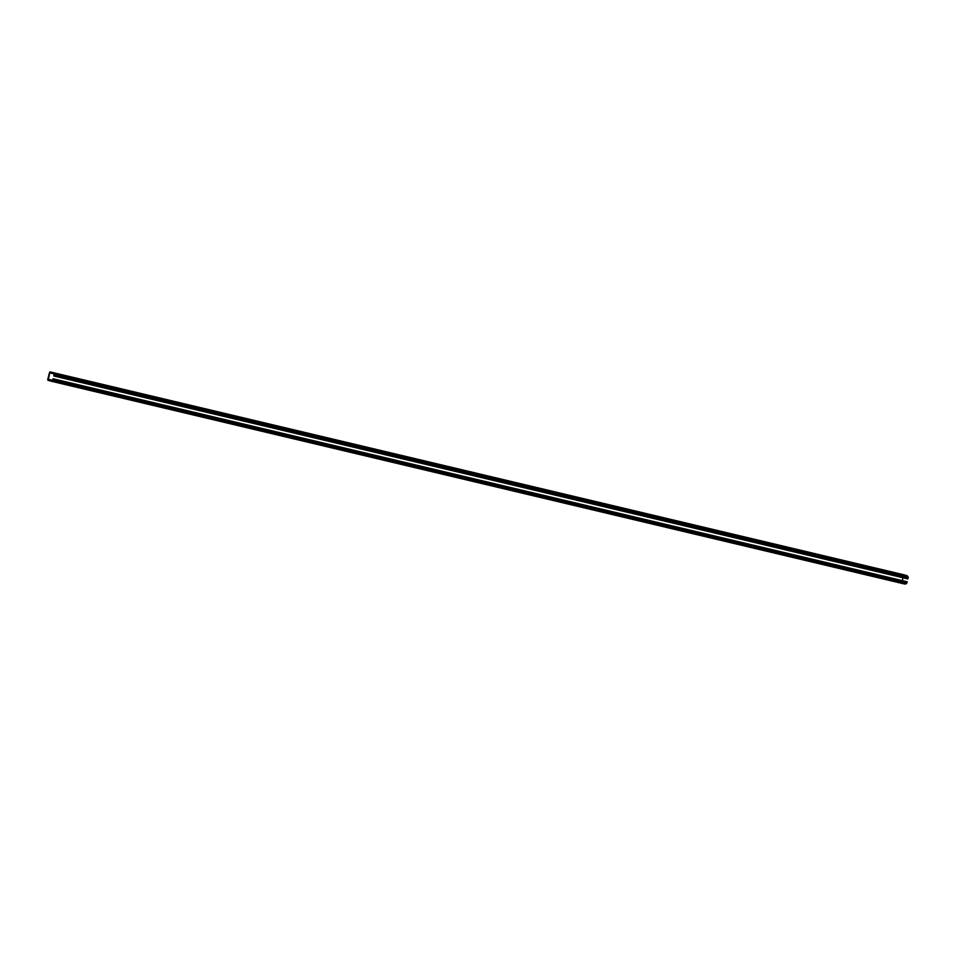<?xml version="1.0" encoding="UTF-8"?>
<svg xmlns="http://www.w3.org/2000/svg" width="956" height="956" viewBox="0 0 956 956"><rect width="100%" height="100%" fill="white"/><g stroke="black" fill="none" stroke-linecap="round" stroke-linejoin="round"><path stroke-width="1.43" d="M47.8 379.162A1.04 0.681 -76.6 0 0 48.194 380.357L50.871 381.145A0.956 0.621 -76.6 0 0 51.086 381.145L52.401 380.835A0.956 0.621 -76.6 0 0 53.01 380.082L53.07 378.767L52.401 380.416L48.302 379.938L49.736 372.864L53.058 373.234L54.026 374.202L53.799 375.971L54.384 374.812A0.956 0.621 103.4 0 0 54.217 373.832L53.249 372.864A0.956 0.621 103.4 0 0 53.058 372.744L50.381 371.968A1.04 0.681 103.4 0 1 50.381 371.968A1.04 0.681 103.4 0 0 49.461 372.78L47.8 379.162M904.711 584.044L50.895 381.145L904.687 584.032A0.956 0.621 -76.6 0 0 904.902 584.044L906.204 583.734A0.956 0.621 -76.6 0 0 906.826 582.981L907.148 581.75L53.333 378.851M907.148 581.75L53.07 378.767M904.149 574.843A1.04 0.681 103.4 0 1 904.185 574.855L906.874 575.643A0.956 0.621 103.4 0 1 907.065 575.763L908.033 576.731A0.956 0.621 103.4 0 1 908.2 577.711L907.877 578.942L54.062 376.055M903.014 577.794L902.297 580.579M904.902 584.044L51.086 381.145M906.204 583.734L52.401 380.835M906.826 582.981L53.01 380.082M51.349 380.667L48.302 379.938M52.58 380.309L48.075 379.245M904.185 574.855L50.381 371.968L904.173 574.855M906.874 575.643L53.058 372.744M907.065 575.763L53.249 372.864M908.033 576.731L54.217 373.832M908.2 577.711L54.384 374.812M53.608 373.784L49.736 372.864"/></g></svg>
